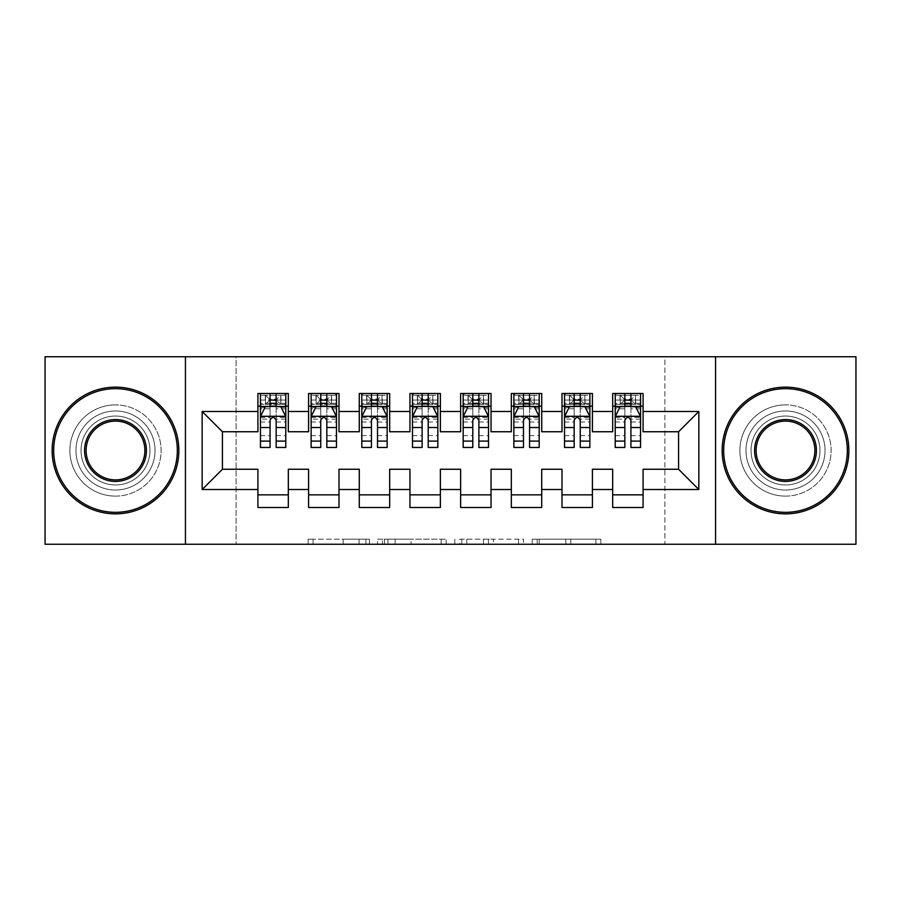 <?xml version="1.0" encoding="UTF-8"?>
<svg xmlns="http://www.w3.org/2000/svg" width="901" height="901" viewBox="0 0 901 901"><rect width="100%" height="100%" fill="white"/><g stroke="black" fill="none" stroke-linecap="round" stroke-linejoin="round"><path stroke-width="0.68" stroke-dasharray="4.5 3.38" d="M369.41 544.26L313.075 544.26L369.41 544.26L369.41 539.192L343.168 539.192L343.168 544.26L343.168 539.192L369.41 539.192L369.41 544.26L369.41 539.192L343.168 539.192L343.168 544.26L343.168 539.192L369.41 539.192L313.075 539.192L369.41 539.192M785.503 410.969A39.531 39.531 0 0 0 745.972 450.5A39.531 39.531 0 0 0 785.503 490.031A39.531 39.531 0 0 0 825.034 450.5A39.531 39.531 0 0 0 785.503 410.969A39.531 39.531 0 0 0 745.972 450.5A39.531 39.531 0 0 0 785.503 490.031A39.531 39.531 0 0 0 825.034 450.5A39.531 39.531 0 0 0 785.503 410.969M115.497 410.969A39.531 39.531 0 0 0 75.966 450.5A39.531 39.531 0 0 0 115.497 490.031A39.531 39.531 0 0 0 155.028 450.5A39.531 39.531 0 0 0 115.497 410.969A39.531 39.531 0 0 0 75.966 450.5A39.531 39.531 0 0 0 115.497 490.031A39.531 39.531 0 0 0 155.028 450.5A39.531 39.531 0 0 0 115.497 410.969M595.888 544.26L537.187 544.26L595.888 544.26L595.888 539.192L570.761 539.192L600.866 539.192L600.866 544.26L600.866 539.192L537.187 539.192L600.866 539.192L600.866 544.26L600.866 539.192L595.888 539.192L595.888 544.26M565.794 544.26L539.17 544.26L565.794 544.26L565.794 539.192L570.761 539.192L565.794 539.192L565.794 544.26L565.794 539.192L539.17 539.192L539.17 544.26L539.17 539.192L565.794 539.192L565.794 544.26M532.209 544.26L537.187 544.26L532.209 544.26L532.209 539.192L537.187 539.192L532.209 539.192L532.209 544.26M308.097 544.26L313.075 544.26L308.097 544.26L308.097 539.192L313.075 539.192L308.097 539.192L308.097 544.26M664.882 544.26L236.118 544.26L236.118 356.74L664.882 356.74L664.882 544.26L855.95 544.26L855.95 356.74L664.882 356.74L664.882 544.26M45.05 544.26L236.118 544.26L236.118 356.74L45.05 356.74L45.05 544.26M446.153 544.26L441.175 544.26L446.153 544.26L446.153 539.192L446.153 544.26M382.475 544.26L441.175 544.26L377.496 544.26L382.475 544.26L382.475 539.192L446.153 539.192L377.496 539.192L377.496 544.26L377.496 539.192L382.475 539.192L382.475 544.26M459.825 544.26L523.504 544.26L454.847 544.26L459.825 544.26L459.825 539.192L523.504 539.192L523.504 544.26L523.504 539.192L493.41 539.192L493.41 544.26M592.408 494.852L592.408 507.511L561.999 507.511L561.999 494.852L592.408 494.852L592.408 469.252L612.68 469.252L612.68 494.84M561.999 393.489L592.408 393.489L592.408 406.148L561.999 406.148L561.999 393.489M491.045 494.852L491.045 507.511L460.636 507.511L460.636 494.852L491.045 494.852L491.045 469.252L511.317 469.252L511.317 494.852L541.726 494.852L541.726 469.252L561.999 469.252L561.999 494.852M460.636 393.489L491.045 393.489L491.045 406.148L460.636 406.148L460.636 393.489M389.683 494.852L389.683 507.511L359.274 507.511L359.274 494.852L389.683 494.852L389.683 469.252L409.955 469.252L409.955 494.852L440.364 494.852L440.364 469.252L460.636 469.252L460.636 494.852M359.274 393.489L389.683 393.489L389.683 406.148L359.274 406.148L359.274 393.489M288.32 494.852L288.32 507.522L257.911 507.522L257.911 494.852L288.32 494.852L288.32 469.252L308.592 469.252L308.592 494.852L339.001 494.852L339.001 469.252L359.274 469.252L359.274 494.852M257.911 393.489L288.32 393.489L288.32 406.148L257.911 406.148L257.911 393.489M308.592 393.489L339.001 393.489L339.001 406.148L308.592 406.148L308.592 393.489M339.001 494.852L339.001 507.511L308.592 507.511L308.592 494.852M409.955 393.489L440.364 393.489L440.364 406.148L409.955 406.148L409.955 393.489M440.364 494.852L440.364 507.511L409.955 507.511L409.955 494.852M511.317 393.489L541.726 393.489L541.726 406.148L511.317 406.148L511.317 393.489M541.726 494.852L541.726 507.511L511.317 507.511L511.317 494.852M612.68 393.489L643.089 393.489L643.089 406.148L612.68 406.148L612.68 393.489M612.68 507.511L612.68 494.852L643.089 494.852L643.089 507.511L612.68 507.511M643.089 494.84L643.089 469.252L678.566 469.252L678.566 431.748L643.089 431.748L643.089 406.148M612.68 406.148L612.68 431.748L592.408 431.748L592.408 406.148M561.999 406.148L561.999 431.748L541.726 431.748L541.726 406.148M511.317 406.148L511.317 431.748L491.045 431.748L491.045 406.148M460.636 406.148L460.636 431.748L440.364 431.748L440.364 406.148M409.955 406.148L409.955 431.748L389.683 431.748L389.683 406.148M359.274 406.148L359.274 431.748L339.001 431.748L339.001 406.16M257.911 406.16L257.911 431.748L222.434 431.748L222.434 469.252L257.911 469.252L257.911 494.852M308.592 406.16L308.592 431.748L288.32 431.748L288.32 406.16M615.214 406.148L640.555 406.148M564.533 406.148L589.873 406.148M513.852 406.148L539.192 406.148M463.17 406.148L488.511 406.148M412.489 406.148L437.83 406.148M361.808 406.148L387.148 406.148M320.756 406.16L311.127 406.16L311.127 400.078L320.756 400.078L320.756 393.489L336.467 393.489L311.127 393.489L311.127 406.16L326.838 406.16M270.075 406.16L260.445 406.16L260.445 400.078L270.075 400.078L270.075 393.489L285.786 393.489L260.445 393.489L260.445 406.16L276.156 406.16M185.437 544.26L185.437 356.74M715.563 356.74L715.563 544.26M387.948 544.26L395.156 544.26L387.948 544.26L387.948 539.192L384.457 539.192L384.457 544.26L384.457 539.192L395.156 539.192L387.948 539.192L387.948 544.26M395.156 544.26L411.07 544.26L395.156 544.26L395.156 539.192L411.07 539.192L411.07 544.26L411.07 539.192L395.156 539.192L395.156 544.26M459.825 539.192L488.432 539.192L488.432 544.26L488.432 539.192L483.454 539.192L488.432 539.192L488.432 544.26L488.432 539.192L493.41 539.192M461.819 539.192L461.819 544.26L461.819 539.192M454.847 539.192L454.847 544.26L454.847 539.192M260.445 416.544L260.445 440.871L260.445 416.544L265.513 406.407L280.718 406.407L285.786 416.544L285.786 440.871L285.786 416.544M260.445 447.459L260.445 400.078L285.786 400.078L285.786 406.16L260.445 406.16L261.673 404.38L284.558 404.38L261.673 404.38L284.558 404.38L285.786 406.16L285.786 393.489L284.558 395.257L280.954 395.257L280.954 404.38M285.786 447.459L285.786 400.078L276.156 400.078L276.156 393.489M270.075 447.459L270.075 419.1L260.445 419.1M260.445 417.332L270.075 417.332L270.075 440.871L270.075 420.35C272.102 416.51 274.129 416.51 276.156 420.35L276.156 440.871L276.156 417.332L285.786 417.332M276.911 399.064L276.911 400.585L269.309 400.585L269.309 399.064L276.911 399.064L280.718 395.257L280.718 404.38L280.718 395.257L261.673 395.257L260.445 393.489L270.075 393.489M270.075 400.078L270.075 419.1M285.786 419.1L276.156 419.1L276.156 400.078M270.075 417.332L270.075 406.407M276.156 406.407L276.156 417.332M276.156 419.1L276.156 447.459M269.309 399.064L265.513 395.257L265.513 404.38L269.309 400.585M265.513 395.257L265.513 404.38L265.513 395.257M280.718 404.38L276.911 400.585M261.673 395.257L284.558 395.257L261.673 395.257M311.127 416.544L311.127 440.871L311.127 416.544L316.195 406.407L331.399 406.407L336.467 416.544L336.467 440.871L336.467 416.544M311.127 447.459L311.127 400.078L336.467 400.078L336.467 406.16L311.127 406.16L312.354 404.38L335.24 404.38L312.354 404.38L335.24 404.38L336.467 406.16L336.467 393.489L335.24 395.257L331.636 395.257L331.636 404.38M336.467 447.459L336.467 400.078L326.838 400.078L326.838 393.489M320.756 447.459L320.756 419.1L311.127 419.1M311.127 417.332L320.756 417.332L320.756 440.871L320.756 420.35C322.783 416.51 324.81 416.51 326.838 420.35L326.838 440.871L326.838 417.332L336.467 417.332M327.592 399.064L327.592 400.585L319.99 400.585L319.99 399.064L327.592 399.064L331.399 395.257L331.399 404.38L331.399 395.257L312.354 395.257L311.127 393.489L320.756 393.489M320.756 400.078L320.756 419.1M336.467 419.1L326.838 419.1L326.838 400.078M320.756 417.332L320.756 406.407M326.838 406.407L326.838 417.332M326.838 419.1L326.838 447.459M319.99 399.064L316.195 395.257L316.195 404.38L319.99 400.585M316.195 395.257L316.195 404.38L316.195 395.257M331.399 404.38L327.592 400.585M312.354 395.257L335.24 395.257L312.354 395.257M378.274 399.064L378.274 400.585L370.671 400.585L370.671 399.064L378.274 399.064L382.08 395.257L382.08 404.38L382.08 395.257L385.921 395.257L387.148 393.489L361.808 393.489L361.808 406.16L361.808 400.078L371.437 400.078L371.437 393.489L387.148 393.489L387.148 406.16L377.519 406.16M361.808 416.544L361.808 440.871L361.808 416.544L366.876 406.407L382.08 406.407L387.148 416.544L387.148 440.871L387.148 416.544M361.808 447.459L361.808 400.078L387.148 400.078L387.148 406.16L371.437 406.16M387.148 447.459L387.148 400.078L377.519 400.078L377.519 393.489M371.437 447.459L371.437 419.1L361.808 419.1M361.808 417.332L371.437 417.332L371.437 440.871L371.437 420.35C373.465 416.51 375.492 416.51 377.519 420.35L377.519 440.871L377.519 417.332L387.148 417.332M382.08 395.257L363.035 395.257L361.808 393.489L371.437 393.489M371.437 400.078L371.437 419.1M387.148 419.1L377.519 419.1L377.519 400.078M371.437 417.332L371.437 406.407M377.519 406.407L377.519 417.332M377.519 419.1L377.519 447.459M382.317 404.38L363.035 404.38L382.317 404.38L382.317 395.257M387.148 406.16L385.921 404.38L363.035 404.38L361.808 406.16M370.671 399.064L366.876 395.257L366.876 404.38L370.671 400.585M366.876 395.257L366.876 404.38L366.876 395.257M382.08 404.38L378.274 400.585M363.035 395.257L385.921 395.257L363.035 395.257M115.497 387.148A63.352 63.352 0 0 1 178.849 450.5A63.352 63.352 0 0 1 115.497 513.852A63.352 63.352 0 0 1 52.145 450.5A63.352 63.352 0 0 1 115.497 387.148A63.352 63.352 0 0 1 178.849 450.5A63.352 63.352 0 0 1 115.497 513.852A63.352 63.352 0 0 1 52.145 450.5A63.352 63.352 0 0 1 115.497 387.148A63.352 63.352 0 0 1 178.849 450.5A63.352 63.352 0 0 1 115.497 513.852A63.352 63.352 0 0 1 52.145 450.5A63.352 63.352 0 0 1 115.497 387.148M115.497 496.113A45.613 45.613 0 0 0 161.11 450.5A45.613 45.613 0 0 0 115.497 404.887A45.613 45.613 0 0 1 161.11 450.5A45.613 45.613 0 0 1 115.497 496.113A45.613 45.613 0 0 1 69.884 450.5A45.613 45.613 0 0 1 115.497 404.887A45.613 45.613 0 0 0 69.884 450.5A45.613 45.613 0 0 0 115.497 496.113M115.497 479.895A29.395 29.395 0 0 1 86.102 450.5A29.395 29.395 0 0 1 115.497 421.105A29.395 29.395 0 0 1 144.892 450.5A29.395 29.395 0 0 1 115.497 479.895M115.497 416.037A34.463 34.463 0 0 1 149.96 450.5A34.463 34.463 0 0 1 115.497 484.963A34.463 34.463 0 0 1 81.034 450.5A34.463 34.463 0 0 1 115.497 416.037A34.463 34.463 0 0 1 149.96 450.5A34.463 34.463 0 0 1 115.497 484.963A34.463 34.463 0 0 1 81.034 450.5A34.463 34.463 0 0 1 115.497 416.037M785.503 387.148A63.352 63.352 0 0 1 848.855 450.5A63.352 63.352 0 0 1 785.503 513.852A63.352 63.352 0 0 1 722.152 450.5A63.352 63.352 0 0 1 785.503 387.148A63.352 63.352 0 0 1 848.855 450.5A63.352 63.352 0 0 1 785.503 513.852A63.352 63.352 0 0 1 722.152 450.5A63.352 63.352 0 0 1 785.503 387.148A63.352 63.352 0 0 1 848.855 450.5A63.352 63.352 0 0 1 785.503 513.852A63.352 63.352 0 0 1 722.152 450.5A63.352 63.352 0 0 1 785.503 387.148M785.503 496.113A45.613 45.613 0 0 0 831.116 450.5A45.613 45.613 0 0 0 785.503 404.887A45.613 45.613 0 0 1 831.116 450.5A45.613 45.613 0 0 1 785.503 496.113A45.613 45.613 0 0 1 739.89 450.5A45.613 45.613 0 0 1 785.503 404.887A45.613 45.613 0 0 0 739.89 450.5A45.613 45.613 0 0 0 785.503 496.113M785.503 479.895A29.395 29.395 0 0 1 756.108 450.5A29.395 29.395 0 0 1 785.503 421.105A29.395 29.395 0 0 1 814.898 450.5A29.395 29.395 0 0 1 785.503 479.895M785.503 416.037A34.463 34.463 0 0 1 819.966 450.5A34.463 34.463 0 0 1 785.503 484.963A34.463 34.463 0 0 1 751.04 450.5A34.463 34.463 0 0 1 785.503 416.037A34.463 34.463 0 0 1 819.966 450.5A34.463 34.463 0 0 1 785.503 484.963A34.463 34.463 0 0 1 751.04 450.5A34.463 34.463 0 0 1 785.503 416.037M428.955 399.064L428.955 400.585L421.353 400.585L421.353 399.064L428.955 399.064L432.762 395.257L432.762 404.38L432.762 395.257L436.602 395.257L437.83 393.489L412.489 393.489L412.489 406.16L412.489 400.078L422.118 400.078L422.118 393.489L437.83 393.489L437.83 406.16L428.2 406.16M412.489 416.544L412.489 440.871L412.489 416.544L417.557 406.407L432.762 406.407L437.83 416.544L437.83 440.871L437.83 416.544M412.489 447.459L412.489 400.078L437.83 400.078L437.83 406.16L422.118 406.16M437.83 447.459L437.83 400.078L428.2 400.078L428.2 393.489M422.118 447.459L422.118 419.1L412.489 419.1M412.489 417.332L422.118 417.332L422.118 440.871L422.118 420.35C424.146 416.51 426.173 416.51 428.2 420.35L428.2 440.871L428.2 417.332L437.83 417.332M432.762 395.257L413.717 395.257L412.489 393.489L422.118 393.489M422.118 400.078L422.118 419.1M437.83 419.1L428.2 419.1L428.2 400.078M422.118 417.332L422.118 406.407M428.2 406.407L428.2 417.332M428.2 419.1L428.2 447.459M432.998 404.38L413.717 404.38L432.998 404.38L432.998 395.257M437.83 406.16L436.602 404.38L413.717 404.38L412.489 406.16M421.353 399.064L417.557 395.257L417.557 404.38L421.353 400.585M417.557 395.257L417.557 404.38L417.557 395.257M432.762 404.38L428.955 400.585M413.717 395.257L436.602 395.257L413.717 395.257M479.636 399.064L479.636 400.585L472.034 400.585L472.034 399.064L479.636 399.064L483.443 395.257L483.443 404.38L483.443 395.257L487.283 395.257L488.511 393.489L463.17 393.489L463.17 406.16L463.17 400.078L472.8 400.078L472.8 393.489L488.511 393.489L488.511 406.16L478.881 406.16M463.17 416.544L463.17 440.871L463.17 416.544L468.238 406.407L483.443 406.407L488.511 416.544L488.511 440.871L488.511 416.544M463.17 447.459L463.17 400.078L488.511 400.078L488.511 406.16L472.8 406.16M488.511 447.459L488.511 400.078L478.881 400.078L478.881 393.489M472.8 447.459L472.8 419.1L463.17 419.1M463.17 417.332L472.8 417.332L472.8 440.871L472.8 420.35C474.827 416.51 476.854 416.51 478.881 420.35L478.881 440.871L478.881 417.332L488.511 417.332M483.443 395.257L464.398 395.257L463.17 393.489L472.8 393.489M472.8 400.078L472.8 419.1M488.511 419.1L478.881 419.1L478.881 400.078M472.8 417.332L472.8 406.407M478.881 406.407L478.881 417.332M478.881 419.1L478.881 447.459M483.679 404.38L464.398 404.38L483.679 404.38L483.679 395.257M488.511 406.16L487.283 404.38L464.398 404.38L463.17 406.16M472.034 399.064L468.238 395.257L468.238 404.38L472.034 400.585M468.238 395.257L468.238 404.38L468.238 395.257M483.443 404.38L479.636 400.585M464.398 395.257L487.283 395.257L464.398 395.257M530.317 399.064L530.317 400.585L522.715 400.585L522.715 399.064L530.317 399.064L534.124 395.257L534.124 404.38L534.124 395.257L537.965 395.257L539.192 393.489L513.852 393.489L513.852 406.16L513.852 400.078L523.481 400.078L523.481 393.489L539.192 393.489L539.192 406.16L529.563 406.16M513.852 416.544L513.852 440.871L513.852 416.544L518.92 406.407L534.124 406.407L539.192 416.544L539.192 440.871L539.192 416.544M513.852 447.459L513.852 400.078L539.192 400.078L539.192 406.16L523.481 406.16M539.192 447.459L539.192 400.078L529.563 400.078L529.563 393.489M523.481 447.459L523.481 419.1L513.852 419.1M513.852 417.332L523.481 417.332L523.481 440.871L523.481 420.35C525.508 416.51 527.535 416.51 529.563 420.35L529.563 440.871L529.563 417.332L539.192 417.332M534.124 395.257L515.079 395.257L513.852 393.489L523.481 393.489M523.481 400.078L523.481 419.1M539.192 419.1L529.563 419.1L529.563 400.078M523.481 417.332L523.481 406.407M529.563 406.407L529.563 417.332M529.563 419.1L529.563 447.459M534.361 404.38L515.079 404.38L534.361 404.38L534.361 395.257M539.192 406.16L537.965 404.38L515.079 404.38L513.852 406.16M522.715 399.064L518.92 395.257L518.92 404.38L522.715 400.585M518.92 395.257L518.92 404.38L518.92 395.257M534.124 404.38L530.317 400.585M515.079 395.257L537.965 395.257L515.079 395.257M580.999 399.064L580.999 400.585L573.396 400.585L573.396 399.064L580.999 399.064L584.805 395.257L584.805 404.38L584.805 395.257L588.646 395.257L589.873 393.489L564.533 393.489L564.533 406.16L564.533 400.078L574.162 400.078L574.162 393.489L589.873 393.489L589.873 406.16L580.244 406.16M564.533 416.544L564.533 440.871L564.533 416.544L569.601 406.407L584.805 406.407L589.873 416.544L589.873 440.871L589.873 416.544M564.533 447.459L564.533 400.078L589.873 400.078L589.873 406.16L574.162 406.16M589.873 447.459L589.873 400.078L580.244 400.078L580.244 393.489M574.162 447.459L574.162 419.1L564.533 419.1M564.533 417.332L574.162 417.332L574.162 440.871L574.162 420.35C576.19 416.51 578.217 416.51 580.244 420.35L580.244 440.871L580.244 417.332L589.873 417.332M584.805 395.257L565.76 395.257L564.533 393.489L574.162 393.489M574.162 400.078L574.162 419.1M589.873 419.1L580.244 419.1L580.244 400.078M574.162 417.332L574.162 406.407M580.244 406.407L580.244 417.332M580.244 419.1L580.244 447.459M585.042 404.38L565.76 404.38L585.042 404.38L585.042 395.257M589.873 406.16L588.646 404.38L565.76 404.38L564.533 406.16M573.396 399.064L569.601 395.257L569.601 404.38L573.396 400.585M569.601 395.257L569.601 404.38L569.601 395.257M584.805 404.38L580.999 400.585M565.76 395.257L588.646 395.257L565.76 395.257M631.68 399.064L631.68 400.585L624.078 400.585L624.078 399.064L631.68 399.064L635.487 395.257L635.487 404.38L635.487 395.257L639.327 395.257L640.555 393.489L615.214 393.489L615.214 406.16L615.214 400.078L624.843 400.078L624.843 393.489L640.555 393.489L640.555 406.16L630.925 406.16M615.214 416.544L615.214 440.871L615.214 416.544L620.282 406.407L635.487 406.407L640.555 416.544L640.555 440.871L640.555 416.544M615.214 447.459L615.214 400.078L640.555 400.078L640.555 406.16L624.843 406.16M640.555 447.459L640.555 400.078L630.925 400.078L630.925 393.489M624.843 447.459L624.843 419.1L615.214 419.1M615.214 417.332L624.843 417.332L624.843 440.871L624.843 420.35C626.871 416.51 628.898 416.51 630.925 420.35L630.925 440.871L630.925 417.332L640.555 417.332M635.487 395.257L616.442 395.257L615.214 393.489L624.843 393.489M624.843 400.078L624.843 419.1M640.555 419.1L630.925 419.1L630.925 400.078M624.843 417.332L624.843 406.407M630.925 406.407L630.925 417.332M630.925 419.1L630.925 447.459M635.723 404.38L616.442 404.38L635.723 404.38L635.723 395.257M640.555 406.16L639.327 404.38L616.442 404.38L615.214 406.16M624.078 399.064L620.282 395.257L620.282 404.38L624.078 400.585M620.282 395.257L620.282 404.38L620.282 395.257M635.487 404.38L631.68 400.585M616.442 395.257L639.327 395.257L616.442 395.257M365.93 539.192L365.93 544.26L365.93 539.192M359.094 539.192L359.094 544.26L359.094 539.192M313.075 539.192L313.075 544.26L313.075 539.192M441.175 539.192L441.175 544.26L441.175 539.192M518.525 539.192L518.525 544.26L518.525 539.192M483.454 539.192L483.454 544.26L483.454 539.192M466.797 539.192L466.797 544.26L466.797 539.192M570.761 539.192L570.761 544.26L570.761 539.192M537.187 539.192L537.187 544.26L537.187 539.192M260.569 416.296L285.662 416.296M260.445 435.6L270.075 435.6M270.075 408.784L260.445 408.784M285.786 408.784L276.156 408.784M265.209 407.015L270.075 407.015M276.156 407.015L281.022 407.015M276.156 435.6L285.786 435.6M260.445 422.006L270.075 422.006M276.156 422.006L285.786 422.006M285.786 403.299L276.156 403.299M270.075 403.299L260.445 403.299M265.277 395.257L265.277 404.38M311.25 416.296L336.343 416.296M311.127 435.6L320.756 435.6M320.756 408.784L311.127 408.784M336.467 408.784L326.838 408.784M315.891 407.015L320.756 407.015M326.838 407.015L331.703 407.015M326.838 435.6L336.467 435.6M311.127 422.006L320.756 422.006M326.838 422.006L336.467 422.006M336.467 403.299L326.838 403.299M320.756 403.299L311.127 403.299M315.958 395.257L315.958 404.38M361.932 416.296L387.025 416.296M361.808 435.6L371.437 435.6M371.437 408.784L361.808 408.784M387.148 408.784L377.519 408.784M366.572 407.015L371.437 407.015M377.519 407.015L382.384 407.015M377.519 435.6L387.148 435.6M361.808 422.006L371.437 422.006M377.519 422.006L387.148 422.006M387.148 403.299L377.519 403.299M371.437 403.299L361.808 403.299M366.639 395.257L366.639 404.38M412.613 416.296L437.706 416.296M412.489 435.6L422.118 435.6M422.118 408.784L412.489 408.784M437.83 408.784L428.2 408.784M417.253 407.015L422.118 407.015M428.2 407.015L433.066 407.015M428.2 435.6L437.83 435.6M412.489 422.006L422.118 422.006M428.2 422.006L437.83 422.006M437.83 403.299L428.2 403.299M422.118 403.299L412.489 403.299M417.321 395.257L417.321 404.38M463.294 416.296L488.387 416.296M463.17 435.6L472.8 435.6M472.8 408.784L463.17 408.784M488.511 408.784L478.881 408.784M467.934 407.015L472.8 407.015M478.881 407.015L483.747 407.015M478.881 435.6L488.511 435.6M463.17 422.006L472.8 422.006M478.881 422.006L488.511 422.006M488.511 403.299L478.881 403.299M472.8 403.299L463.17 403.299M468.002 395.257L468.002 404.38M513.975 416.296L539.068 416.296M513.852 435.6L523.481 435.6M523.481 408.784L513.852 408.784M539.192 408.784L529.563 408.784M518.616 407.015L523.481 407.015M529.563 407.015L534.428 407.015M529.563 435.6L539.192 435.6M513.852 422.006L523.481 422.006M529.563 422.006L539.192 422.006M539.192 403.299L529.563 403.299M523.481 403.299L513.852 403.299M518.683 395.257L518.683 404.38M564.657 416.296L589.75 416.296M564.533 435.6L574.162 435.6M574.162 408.784L564.533 408.784M589.873 408.784L580.244 408.784M569.297 407.015L574.162 407.015M580.244 407.015L585.109 407.015M580.244 435.6L589.873 435.6M564.533 422.006L574.162 422.006M580.244 422.006L589.873 422.006M589.873 403.299L580.244 403.299M574.162 403.299L564.533 403.299M569.364 395.257L569.364 404.38M615.338 416.296L640.431 416.296M615.214 435.6L624.843 435.6M624.843 408.784L615.214 408.784M640.555 408.784L630.925 408.784M619.978 407.015L624.843 407.015M630.925 407.015L635.791 407.015M630.925 435.6L640.555 435.6M615.214 422.006L624.843 422.006M630.925 422.006L640.555 422.006M640.555 403.299L630.925 403.299M624.843 403.299L615.214 403.299M620.046 395.257L620.046 404.38M260.445 440.871L270.075 440.871M276.156 440.871L285.786 440.871M311.127 440.871L320.756 440.871M326.838 440.871L336.467 440.871M361.808 440.871L371.437 440.871M377.519 440.871L387.148 440.871M412.489 440.871L422.118 440.871M428.2 440.871L437.83 440.871M463.17 440.871L472.8 440.871M478.881 440.871L488.511 440.871M513.852 440.871L523.481 440.871M529.563 440.871L539.192 440.871M564.533 440.871L574.162 440.871M580.244 440.871L589.873 440.871M615.214 440.871L624.843 440.871M630.925 440.871L640.555 440.871"/><path stroke-width="1.35" d="M715.563 544.26L855.95 544.26L855.95 356.74L715.563 356.74L715.563 544.26L185.437 544.26L185.437 356.74L45.05 356.74L45.05 544.26L185.437 544.26M715.563 356.74L185.437 356.74M202.162 489.525L202.162 411.475L257.911 411.475L257.911 431.748L222.434 431.748L222.434 469.252L202.162 489.525L257.911 489.525L257.911 507.522L288.32 507.522L288.32 489.525L308.592 489.525L308.592 507.511L339.001 507.511L339.001 489.525L359.274 489.525L359.274 507.511L389.683 507.511L389.683 489.525L409.955 489.525L409.955 507.511L440.364 507.511L440.364 489.525L460.636 489.525L460.636 507.511L491.045 507.511L491.045 489.525L511.317 489.525L511.317 507.511L541.726 507.511L541.726 489.525L561.999 489.525L561.999 507.511L592.408 507.511L592.408 489.525L612.68 489.525L612.68 507.511L643.089 507.511L643.089 469.252L678.566 469.252L678.566 431.748L643.089 431.748L643.089 411.475L698.838 411.475L698.838 489.525L643.089 489.525M643.089 411.475L643.089 393.489L612.68 393.489L612.68 411.475L592.408 411.475L592.408 393.489L561.999 393.489L561.999 411.475L541.726 411.475L541.726 393.489L511.317 393.489L511.317 411.475L491.045 411.475L491.045 393.489L460.636 393.489L460.636 411.475L440.364 411.475L440.364 393.489L409.955 393.489L409.955 411.475L389.683 411.475L389.683 393.489L359.274 393.489L359.274 411.475L339.001 411.475L339.001 393.489L308.592 393.489L308.592 411.475L288.32 411.475L288.32 393.489L257.911 393.489L257.911 411.475M592.408 489.525L592.408 469.252L612.68 469.252L612.68 489.525M698.838 411.475L678.566 431.748M541.726 489.525L541.726 469.252L561.999 469.252L561.999 489.525M612.68 411.475L612.68 431.748L592.408 431.748L592.408 411.475M491.045 489.525L491.045 469.252L511.317 469.252L511.317 489.525M561.999 411.475L561.999 431.748L541.726 431.748L541.726 411.475M440.364 489.525L440.364 469.252L460.636 469.252L460.636 489.525M511.317 411.475L511.317 431.748L491.045 431.748L491.045 411.475M389.683 489.525L389.683 469.252L409.955 469.252L409.955 489.525M460.636 411.475L460.636 431.748L440.364 431.748L440.364 411.475M339.001 489.525L339.001 469.252L359.274 469.252L359.274 489.525M409.955 411.475L409.955 431.748L389.683 431.748L389.683 411.475M288.32 489.525L288.32 469.252L308.592 469.252L308.592 489.525M359.274 411.475L359.274 431.748L339.001 431.748L339.001 411.475M222.434 469.252L257.911 469.252L257.911 489.525M308.592 411.475L308.592 431.748L288.32 431.748L288.32 411.475M612.68 406.148L615.214 406.148M640.555 406.148L643.089 406.148M561.999 406.148L564.533 406.148M589.873 406.148L592.408 406.148M511.317 406.148L513.852 406.148M539.192 406.148L541.726 406.148M460.636 406.148L463.17 406.148M488.511 406.148L491.045 406.148M409.955 406.148L412.489 406.148M437.83 406.148L440.364 406.148M359.274 406.148L361.808 406.148M387.148 406.148L389.683 406.148M308.592 406.16L311.127 406.16M336.467 406.16L339.001 406.16M257.911 406.16L260.445 406.16M285.786 406.16L288.32 406.16M257.911 494.852L288.32 494.852M308.592 494.852L339.001 494.852M359.274 494.852L389.683 494.852M409.955 494.852L440.364 494.852M460.636 494.852L491.045 494.852M511.317 494.852L541.726 494.852M561.999 494.852L592.408 494.852M612.68 494.84L643.089 494.84M202.162 411.475L222.434 431.748M678.566 469.252L698.838 489.525M276.156 400.078L270.075 400.078M285.786 441.107L276.156 441.107L276.156 447.459L285.786 447.459L285.786 416.544L280.718 406.407L265.513 406.407L260.445 416.544L260.445 447.459L270.075 447.459L270.075 441.107L260.445 441.107M260.445 416.544L260.445 393.489M285.786 416.544L285.786 393.489M270.075 406.407L270.075 393.489M276.156 393.489L276.156 406.407M276.156 441.107L276.156 420.35C274.129 416.442 272.102 416.442 270.075 420.35L270.075 441.107M276.156 406.16L270.075 406.16M326.838 400.078L320.756 400.078M336.467 441.107L326.838 441.107L326.838 447.459L336.467 447.459L336.467 416.544L331.399 406.407L316.195 406.407L311.127 416.544L311.127 447.459L320.756 447.459L320.756 441.107L311.127 441.107M311.127 416.544L311.127 393.489M336.467 416.544L336.467 393.489M320.756 406.407L320.756 393.489M326.838 393.489L326.838 406.407M326.838 441.107L326.838 420.35C324.81 416.442 322.783 416.442 320.756 420.35L320.756 441.107M326.838 406.16L320.756 406.16M377.519 400.078L371.437 400.078M387.148 441.107L377.519 441.107L377.519 447.459L387.148 447.459L387.148 416.544L382.08 406.407L366.876 406.407L361.808 416.544L361.808 447.459L371.437 447.459L371.437 441.107L361.808 441.107M361.808 416.544L361.808 393.489M387.148 416.544L387.148 393.489M371.437 406.407L371.437 393.489M377.519 393.489L377.519 406.407M377.519 441.107L377.519 420.35C375.492 416.442 373.465 416.442 371.437 420.35L371.437 441.107M377.519 406.16L371.437 406.16M115.497 512.331A61.831 61.831 0 0 0 177.328 450.5A61.831 61.831 0 0 0 115.497 388.669A61.831 61.831 0 0 0 53.666 450.5A61.831 61.831 0 0 0 115.497 512.331M115.497 387.148A63.352 63.352 0 0 1 178.849 450.5A63.352 63.352 0 0 1 115.497 513.852A63.352 63.352 0 0 1 52.145 450.5A63.352 63.352 0 0 1 115.497 387.148M115.497 481.416A30.916 30.916 0 0 1 84.581 450.5A30.916 30.916 0 0 1 115.497 419.584A30.916 30.916 0 0 1 146.412 450.5A30.916 30.916 0 0 1 115.497 481.416M115.497 421.105A29.395 29.395 0 0 0 86.102 450.5A29.395 29.395 0 0 0 115.497 479.895A29.395 29.395 0 0 0 144.892 450.5A29.395 29.395 0 0 0 115.497 421.105M785.503 512.331A61.831 61.831 0 0 0 847.334 450.5A61.831 61.831 0 0 0 785.503 388.669A61.831 61.831 0 0 0 723.672 450.5A61.831 61.831 0 0 0 785.503 512.331M785.503 387.148A63.352 63.352 0 0 1 848.855 450.5A63.352 63.352 0 0 1 785.503 513.852A63.352 63.352 0 0 1 722.152 450.5A63.352 63.352 0 0 1 785.503 387.148M785.503 481.416A30.916 30.916 0 0 1 754.587 450.5A30.916 30.916 0 0 1 785.503 419.584A30.916 30.916 0 0 1 816.419 450.5A30.916 30.916 0 0 1 785.503 481.416M785.503 421.105A29.395 29.395 0 0 0 756.108 450.5A29.395 29.395 0 0 0 785.503 479.895A29.395 29.395 0 0 0 814.898 450.5A29.395 29.395 0 0 0 785.503 421.105M428.2 400.078L422.118 400.078M437.83 441.107L428.2 441.107L428.2 447.459L437.83 447.459L437.83 416.544L432.762 406.407L417.557 406.407L412.489 416.544L412.489 447.459L422.118 447.459L422.118 441.107L412.489 441.107M412.489 416.544L412.489 393.489M437.83 416.544L437.83 393.489M422.118 406.407L422.118 393.489M428.2 393.489L428.2 406.407M428.2 441.107L428.2 420.35C426.173 416.442 424.146 416.442 422.118 420.35L422.118 441.107M428.2 406.16L422.118 406.16M478.881 400.078L472.8 400.078M488.511 441.107L478.881 441.107L478.881 447.459L488.511 447.459L488.511 416.544L483.443 406.407L468.238 406.407L463.17 416.544L463.17 447.459L472.8 447.459L472.8 441.107L463.17 441.107M463.17 416.544L463.17 393.489M488.511 416.544L488.511 393.489M472.8 406.407L472.8 393.489M478.881 393.489L478.881 406.407M478.881 441.107L478.881 420.35C476.854 416.442 474.827 416.442 472.8 420.35L472.8 441.107M478.881 406.16L472.8 406.16M529.563 400.078L523.481 400.078M539.192 441.107L529.563 441.107L529.563 447.459L539.192 447.459L539.192 416.544L534.124 406.407L518.92 406.407L513.852 416.544L513.852 447.459L523.481 447.459L523.481 441.107L513.852 441.107M513.852 416.544L513.852 393.489M539.192 416.544L539.192 393.489M523.481 406.407L523.481 393.489M529.563 393.489L529.563 406.407M529.563 441.107L529.563 420.35C527.535 416.442 525.508 416.442 523.481 420.35L523.481 441.107M529.563 406.16L523.481 406.16M580.244 400.078L574.162 400.078M589.873 441.107L580.244 441.107L580.244 447.459L589.873 447.459L589.873 416.544L584.805 406.407L569.601 406.407L564.533 416.544L564.533 447.459L574.162 447.459L574.162 441.107L564.533 441.107M564.533 416.544L564.533 393.489M589.873 416.544L589.873 393.489M574.162 406.407L574.162 393.489M580.244 393.489L580.244 406.407M580.244 441.107L580.244 420.35C578.217 416.442 576.19 416.442 574.162 420.35L574.162 441.107M580.244 406.16L574.162 406.16M630.925 400.078L624.843 400.078M640.555 441.107L630.925 441.107L630.925 447.459L640.555 447.459L640.555 416.544L635.487 406.407L620.282 406.407L615.214 416.544L615.214 447.459L624.843 447.459L624.843 441.107L615.214 441.107M615.214 416.544L615.214 393.489M640.555 416.544L640.555 393.489M624.843 406.407L624.843 393.489M630.925 393.489L630.925 406.407M630.925 441.107L630.925 420.35C628.898 416.442 626.871 416.442 624.843 420.35L624.843 441.107M630.925 406.16L624.843 406.16M285.662 416.296L260.569 416.296M260.445 407.015L265.209 407.015M281.022 407.015L285.786 407.015M270.075 427.524L260.445 427.524M285.786 427.524L276.156 427.524M276.156 403.299L270.075 403.299M336.343 416.296L311.25 416.296M311.127 407.015L315.891 407.015M331.703 407.015L336.467 407.015M320.756 427.524L311.127 427.524M336.467 427.524L326.838 427.524M326.838 403.299L320.756 403.299M387.025 416.296L361.932 416.296M361.808 407.015L366.572 407.015M382.384 407.015L387.148 407.015M371.437 427.524L361.808 427.524M387.148 427.524L377.519 427.524M377.519 403.299L371.437 403.299M437.706 416.296L412.613 416.296M412.489 407.015L417.253 407.015M433.066 407.015L437.83 407.015M422.118 427.524L412.489 427.524M437.83 427.524L428.2 427.524M428.2 403.299L422.118 403.299M488.387 416.296L463.294 416.296M463.17 407.015L467.934 407.015M483.747 407.015L488.511 407.015M472.8 427.524L463.17 427.524M488.511 427.524L478.881 427.524M478.881 403.299L472.8 403.299M539.068 416.296L513.975 416.296M513.852 407.015L518.616 407.015M534.428 407.015L539.192 407.015M523.481 427.524L513.852 427.524M539.192 427.524L529.563 427.524M529.563 403.299L523.481 403.299M589.75 416.296L564.657 416.296M564.533 407.015L569.297 407.015M585.109 407.015L589.873 407.015M574.162 427.524L564.533 427.524M589.873 427.524L580.244 427.524M580.244 403.299L574.162 403.299M640.431 416.296L615.338 416.296M615.214 407.015L619.978 407.015M635.791 407.015L640.555 407.015M624.843 427.524L615.214 427.524M640.555 427.524L630.925 427.524M630.925 403.299L624.843 403.299"/></g></svg>
